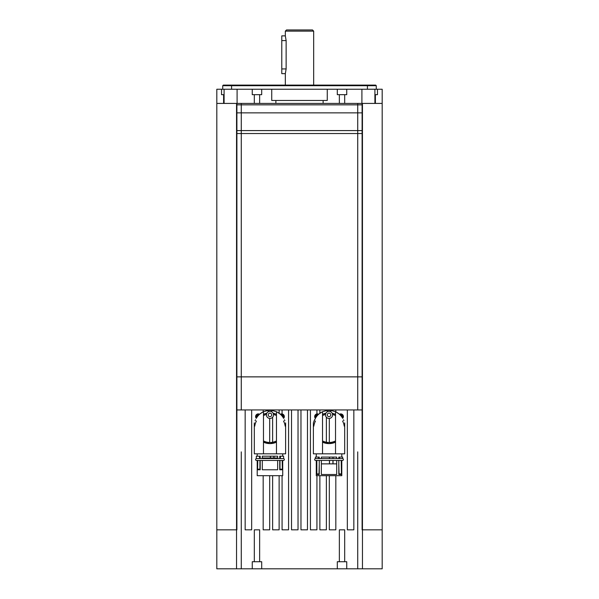 <?xml version="1.0" encoding="UTF-8"?>
<svg xmlns="http://www.w3.org/2000/svg" width="599" height="599" viewBox="0 0 599 599"><rect width="100%" height="100%" fill="white"/><g stroke="black" fill="none" stroke-linecap="round" stroke-linejoin="round"><path stroke-width="0.9" d="M313.674 85.11L313.674 31.133L285.326 31.133L285.326 35.858L286.135 40.582L286.135 68.93L285.326 73.655L285.326 85.11M285.326 73.655L281.785 73.655L281.785 35.858L285.326 35.858M285.326 31.133L286.509 29.95L312.491 29.95L313.674 31.133M283.409 458.557A0.943 0.943 0 0 1 284.353 459.508A0.943 0.943 0 0 1 283.409 460.451L256.537 460.451A0.943 0.943 0 0 1 255.586 459.508A0.943 0.943 0 0 1 256.537 458.557M257.57 469.781L257.57 460.451L260.198 460.451L260.198 469.781L257.57 469.781L257.78 460.451M277.651 460.451L277.651 469.781L262.295 469.781L262.295 460.451L269.969 460.451M262.295 458.557L262.295 456.198L277.651 456.198L277.651 458.557M279.74 458.557L279.74 456.198L283.612 456.198L283.612 458.557L259.517 458.557L259.517 456.198L260.198 456.198L260.198 458.557M273.87 457.973L273.87 456.198M270.441 457.973L270.441 456.198M254.32 422.879L254.32 453.832L285.618 453.832L285.618 422.879M259.517 456.198L256.327 456.198L256.327 458.557L259.517 458.557M270.366 456.198L270.366 457.973M274.02 457.973L274.02 456.198M280.422 456.198L280.422 458.557M282.728 460.451L282.728 475.688L257.211 475.688L257.211 460.451M282.159 460.451L282.376 469.781L282.376 460.451M282.376 469.781L279.74 469.781L279.74 460.451M282.159 469.189L280.01 469.189M259.929 469.189L257.78 469.189M283.529 418.222L283.252 417.728C281.874 415.309 279.606 413.303 276.468 411.715L276.468 453.832M273.084 413.213L276.468 414.336A15.357 15.357 0 0 0 273.084 413.213M276.468 442.167L269.969 443.604A15.357 15.357 0 0 0 276.468 442.167M271.744 411.835L271.744 410.397L276.468 411.715M277.18 412.067L280.062 414.006A15.589 15.589 0 0 1 283.252 417.728M283.544 418.222L283.552 418.222C286.255 423.995 286.255 423.995 283.552 418.222C286.255 423.995 286.255 423.995 283.552 418.222L283.544 418.222M263.47 453.832L263.47 411.715C260.333 413.303 258.072 415.309 256.686 417.728L256.394 418.222M256.686 417.728A15.589 15.589 0 0 1 259.876 414.006L262.759 412.067M271.684 414.448A1.775 1.775 0 0 1 270.426 416.619A1.775 1.775 0 0 1 268.255 415.354A1.775 1.775 0 0 1 269.513 413.19A1.775 1.775 0 0 1 271.684 414.448M273.399 413.999A3.542 3.542 0 0 1 270.875 418.327A3.542 3.542 0 0 1 266.548 415.811A3.542 3.542 0 0 1 269.063 411.476A3.542 3.542 0 0 1 273.399 413.999M280.01 469.781L280.01 460.451M280.01 458.557L279.74 457.973M277.651 457.973L262.295 457.973M260.198 457.973L259.929 458.557M259.929 460.451L259.929 469.781M263.47 411.715L268.195 410.397A15.589 15.589 0 0 1 271.744 410.397M313.382 422.879L313.382 453.832L322.532 453.832L322.532 411.715L327.256 410.397A15.589 15.589 0 0 1 330.805 410.397L335.53 411.715L335.53 453.832L344.68 453.832L344.68 422.879M336.241 412.067L339.124 414.006A15.589 15.589 0 0 1 342.314 417.728C340.928 415.309 338.667 413.303 335.53 411.715M322.532 411.715C319.394 413.303 317.126 415.309 315.748 417.728A15.589 15.589 0 0 1 318.938 414.006L321.82 412.067M332.183 413.22A15.357 15.357 0 0 0 332.146 413.213L335.53 414.336A15.357 15.357 0 0 0 335.155 414.171M335.53 442.167L329.031 443.604A15.357 15.357 0 0 0 335.53 442.167M330.805 411.835L330.805 410.397M342.591 418.222L342.613 418.222C345.316 423.995 345.316 423.995 342.613 418.222C345.316 423.995 345.316 423.995 342.613 418.222L342.314 417.728M315.748 417.728L315.471 418.222M330.805 414.905A1.775 1.775 0 0 1 329.031 416.672A1.775 1.775 0 0 1 327.256 414.905A1.775 1.775 0 0 1 329.031 413.13A1.775 1.775 0 0 1 330.805 414.905M332.572 414.905A3.542 3.542 0 0 1 329.031 418.446A3.542 3.542 0 0 1 325.489 414.905A3.542 3.542 0 0 1 329.031 411.363A3.542 3.542 0 0 1 332.572 414.905M322.532 453.832L335.53 453.832M329.031 458.557L321.349 458.557L321.349 457.082L336.705 457.082L336.705 458.557M338.802 458.557L338.802 457.082L342.673 457.082L342.673 458.557L318.578 458.557L319.26 458.557L319.26 457.082L315.388 457.082L315.388 458.557L318.578 458.557L318.578 457.082M332.932 458.557L332.932 457.082M329.502 458.557L329.502 457.082M329.428 457.082L329.428 458.557M333.081 458.557L333.081 457.082M342.463 458.557A0.943 0.943 0 0 1 343.414 459.508A0.943 0.943 0 0 1 342.463 460.451L315.591 460.451A0.943 0.943 0 0 1 314.647 459.508A0.943 0.943 0 0 1 315.591 458.557M339.483 457.082L339.483 458.557M318.99 473.914L316.841 473.914L316.624 474.505L319.26 474.505L319.26 460.451L321.349 460.451L321.349 474.505L336.705 474.505L336.705 460.451M341.22 460.451L341.43 474.505L341.789 460.451L341.789 475.688L316.272 475.688L316.272 460.451M329.502 463.873L329.502 460.451M332.932 463.873L332.932 460.451M341.43 474.505L338.802 474.505L338.802 460.451M329.45 460.451L329.45 463.873M333.029 463.873L333.029 460.451M341.22 473.914L339.071 473.914M316.841 473.914L316.841 460.451M316.624 474.505L316.624 460.451M339.071 474.505L338.802 463.873M336.705 463.873L321.349 463.873M319.26 463.873L318.99 474.505M327.256 410.397L327.256 411.835M344.245 426.159A15.357 15.357 0 0 0 342.583 421.037M325.916 413.213A15.357 15.357 0 0 0 322.532 414.336L325.916 413.213M315.478 421.037A15.357 15.357 0 0 0 313.816 426.159M322.532 442.167A15.357 15.357 0 0 0 329.031 443.604L322.532 442.167M335.53 415.571A14.249 14.249 0 0 0 332.542 414.448M325.519 414.448A14.249 14.249 0 0 0 322.532 415.571M322.532 440.931A14.249 14.249 0 0 0 335.53 440.931M315.456 418.222L315.456 418.222C312.745 423.995 312.745 423.995 315.448 418.222C312.745 423.995 312.745 423.995 315.448 418.222M314.198 420.708A1.415 1.415 -87.3 0 1 314.505 420.026M318.653 414.246A2.658 2.658 0 0 0 315.373 418.349A2.658 2.658 0 0 1 314.677 416.56M343.556 420.026A1.415 1.415 -92.7 0 1 343.863 420.708A1.415 1.415 -92.7 0 0 343.459 419.809M343.384 416.56A2.658 2.658 0 0 1 342.688 418.349A2.658 2.658 0 0 0 339.408 414.246M314.183 420.73A1.415 1.415 -87.3 0 1 314.602 419.809M268.195 410.397L268.195 411.835M285.184 426.159A15.357 15.357 0 0 0 283.522 421.037M266.854 413.213A15.357 15.357 0 0 0 263.47 414.336L266.854 413.213M256.417 421.037A15.357 15.357 0 0 0 254.755 426.159M263.845 442.332A15.357 15.357 0 0 0 269.969 443.604L263.47 442.167M263.47 440.931A14.249 14.249 0 0 0 276.468 440.931M276.468 415.571A14.249 14.249 0 0 0 273.481 414.448M266.458 414.448A14.249 14.249 0 0 0 263.47 415.571M256.387 418.222C253.684 423.995 253.684 423.995 256.387 418.222C253.684 423.995 253.684 423.995 256.387 418.222M255.541 419.809A1.415 1.415 -87.3 0 0 255.129 420.73A1.415 1.415 -87.3 0 1 255.444 420.026M259.592 414.246A2.658 2.658 0 0 0 256.312 418.349A2.658 2.658 0 0 1 255.616 416.56M284.495 420.026A1.415 1.415 -92.7 0 1 284.802 420.708M284.323 416.56A2.658 2.658 0 0 1 283.627 418.349A2.658 2.658 0 0 0 280.347 414.246M284.398 419.809A1.415 1.415 -92.7 0 1 284.817 420.73M357.73 568.81L357.73 451.878L357.73 568.81L362.455 568.81L346.746 568.81L346.746 561.727L337.297 561.727L337.297 568.81L261.703 568.81L261.703 561.727L252.254 561.727L252.254 568.81L241.27 568.81L241.27 451.878L241.27 568.81L236.545 568.81L241.27 568.81M362.455 568.81L362.455 529.83L362.455 568.81L382.184 568.81L382.184 529.83L362.103 529.83L362.103 103.417M236.545 568.81L236.545 529.83L236.545 568.81L216.816 568.81L216.816 89.244L224.093 89.244L224.093 103.417L241.27 103.417L241.27 409.941M236.897 103.417L236.897 529.83L216.816 529.83M251.662 409.941L251.662 529.83L245.163 529.83L245.163 409.941M269.677 475.688L269.677 529.83L263.178 529.83L263.178 475.688M279.127 475.688L279.127 529.83L272.627 529.83L272.627 475.688M288.576 409.941L288.576 529.83L282.077 529.83L282.077 475.688M298.025 409.941L298.025 529.83L291.526 529.83L291.526 409.941M307.474 409.941L307.474 529.83L300.975 529.83L300.975 409.941M316.923 475.688L316.923 529.83L310.424 529.83L310.424 409.941M326.373 475.688L326.373 529.83L319.873 529.83L319.873 475.688M335.822 475.688L335.822 529.83L329.323 529.83L329.323 475.688M353.837 409.941L353.837 529.83L347.338 529.83L347.338 409.941M281.485 568.81L317.515 568.81M252.254 568.81L261.703 568.81L261.703 561.727M337.297 568.81L346.746 568.81M281.785 568.81L317.215 568.81M382.184 529.83L382.184 89.244L374.907 89.244L374.907 103.417L382.184 103.417M357.73 409.941L357.73 103.417L361.908 103.417L361.908 89.244L237.092 89.244L237.092 103.417L254.32 103.417L254.32 94.679M344.68 94.679L344.68 103.417L374.907 103.417M374.907 89.244L346.746 89.244L346.746 94.679L337.297 94.679L337.297 89.244L261.703 89.244L261.703 94.679L252.254 94.679L252.254 89.244L224.093 89.244M376.277 89.244L376.277 85.702L367.419 85.702M231.581 85.702L222.723 85.702L222.723 89.244M377.46 89.244L377.46 94.679L374.907 94.679M224.093 94.679L221.54 94.679L221.54 89.244M375.685 85.11L376.277 85.702L222.723 85.702L223.315 85.11L375.685 85.11L223.315 85.11M231.581 89.244L231.581 85.11M367.419 85.11L367.419 89.244M216.816 103.417L224.093 103.417M327.256 89.244L327.256 100.467L271.744 100.467L271.744 89.244M323.123 100.467L323.123 103.417M275.877 103.417L275.877 100.467M339.363 94.679L339.363 103.417L259.637 103.417L259.637 94.679M362.103 104.84L236.897 104.84M362.103 112.867L236.897 112.867M362.103 130.589L236.897 130.589M362.103 133.54L236.897 133.54M362.103 376.868L236.897 376.868M362.103 409.941L236.897 409.941M282.077 409.941L282.077 415.017M282.077 415.137L282.077 416.065M279.127 409.941L279.127 413.265M272.627 409.941L272.627 410.525M272.627 417.248L272.627 442.249M269.677 418.431L269.677 442.496M263.178 409.941L263.178 411.857M335.822 409.941L335.822 411.857M329.323 418.431L329.323 442.496M326.373 409.941L326.373 410.525M326.373 417.248L326.373 442.249M319.873 409.941L319.873 413.265M316.923 409.941L316.923 415.017M316.923 415.137L316.923 416.065M316.04 417.263A1.475 1.475 0 0 1 317.74 415.137M315.965 417.376A1.595 1.595 0 0 1 317.829 415.04M340.232 415.04A1.595 1.595 0 0 1 342.089 417.376M340.322 415.137A1.475 1.475 0 0 1 342.022 417.263M256.911 417.376A1.595 1.595 0 0 1 258.768 415.04M256.978 417.263A1.475 1.475 0 0 1 258.678 415.137M281.26 415.137A1.475 1.475 0 0 1 282.96 417.263M281.171 415.04A1.595 1.595 0 0 1 283.035 417.376M375.393 94.679L375.393 103.417M339.363 103.417L344.68 103.417M254.32 103.417L259.637 103.417M223.607 103.417L223.607 94.679M259.637 561.727L259.637 529.83L254.32 529.83L254.32 561.727M344.68 561.727L344.68 529.83L339.363 529.83L339.363 561.727M281.785 40.582L286.135 40.582M281.785 68.93L286.135 68.93M315.531 418.08A2.366 2.366 0 0 1 318.421 414.463M339.633 414.463A2.366 2.366 0 0 1 342.531 418.08M256.469 418.08A2.366 2.366 0 0 1 259.367 414.463M280.579 414.463A2.366 2.366 0 0 1 283.469 418.08M236.545 529.83L236.545 103.417M362.455 529.83L362.455 103.417M282.728 456.198L282.728 453.832M257.211 456.198L257.211 453.832M341.789 457.082L341.789 453.832M316.272 457.082L316.272 453.832"/></g></svg>
